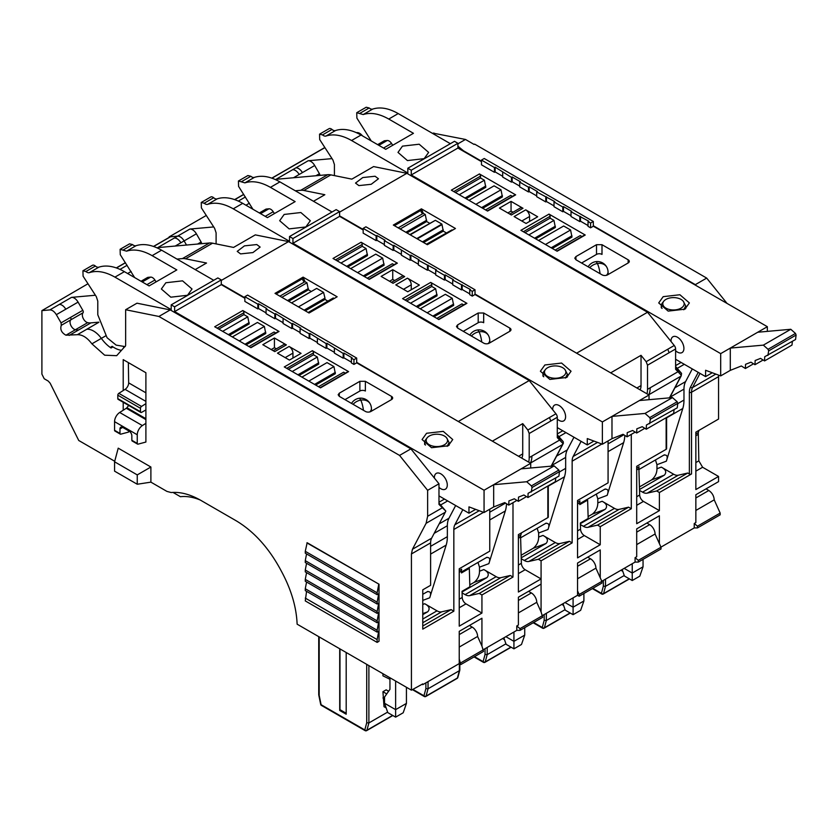 <?xml version="1.0" encoding="UTF-8"?>
<svg xmlns="http://www.w3.org/2000/svg" width="838" height="838" viewBox="0 0 838 838"><rect width="100%" height="100%" fill="white"/><g stroke="black" fill="none" stroke-linecap="round" stroke-linejoin="round"><path stroke-width="1.26" d="M114.712 461.256L78.741 440.484L50.165 383.228L48.269 381.101L44.215 378.755L41.9 374.115L41.9 310.626L49.819 309.913C52.176 309.913 54.355 311.506 56.335 314.669L61.069 322.871L61.279 325.343C59.969 329.47 61.53 332.749 65.951 335.2L77.368 334.697C82.334 334.561 87.173 337.609 91.897 343.831L104.666 355.197L116.671 355.679L124.59 346.848A3.823 2.21 60 0 0 124.852 346.733A3.823 2.21 60 0 0 125.637 344.984L125.637 309.735L136.982 303.188L170.24 309.913L410.913 448.854L438.976 483.777L438.976 504.392L445.816 511.086L438.976 503.083M462.817 509.661L454.845 524.787A15.283 8.82 -120 0 0 453.84 529.48L453.84 611.195L422.771 629.129L422.771 589.826L430.606 585.312L430.606 542.888A15.283 8.82 60 0 1 431.622 538.195L445.292 512.228A22.919 13.23 60 0 0 445.816 511.086M195.181 269.585L206.536 263.027L185.544 258.785A22.919 13.23 -120 0 0 182.454 258.586L209.458 242.989A22.919 13.23 60 0 1 212.559 243.188L233.551 247.43L255.297 234.881L288.555 241.595L221.284 280.437M125.637 309.735L158.895 316.46L170.24 309.913M158.895 316.46L399.558 455.411L410.913 448.854M399.558 455.411L427.631 490.335L438.976 483.777M427.631 490.335L427.631 516.271L426.113 523.3L412.443 549.278L411.427 553.96L411.427 690.166L422.771 683.892L422.771 684.656L459.234 663.602L459.234 631.349L481.934 618.245L481.934 646.088L483.547 651.43L460.858 664.534L459.234 663.602M518.397 612.913L536.76 602.312L541.076 611.918L541.076 584.096L518.397 597.19L518.397 625.033L516.774 625.965L516.774 630.375L483.505 649.586M541.086 584.086L541.086 578.911L525.154 569.714A5.353 3.09 -120 0 1 521.372 563.314L518.397 565.032M547.843 486.03L547.843 517.622L518.397 534.623L518.397 592.016L541.086 578.911L541.076 560.821L572.145 542.888L569.442 541.327L559.962 543.527A11.46 6.62 -120 0 1 555.311 542.532L524.253 560.465A11.46 6.62 -120 0 0 528.904 561.46L559.962 543.527M512.992 502.674L512.992 577.047L510.29 575.486L500.81 577.675L469.751 595.609L479.231 593.419L510.29 575.486M489.759 509.232L489.759 551.153L459.234 568.782L459.234 626.164L481.934 613.07L481.934 594.98L512.992 577.047M453.84 611.195L451.137 609.635L441.657 611.834A11.46 6.62 -120 0 1 437.007 610.839L422.771 619.052M422.771 626.017L451.137 609.635M422.771 614.631L427.778 611.75C430.25 608.797 429.224 606.125 424.688 603.727L437.007 610.839M422.771 594.299L427.862 591.429M427.16 591.764C430.575 591.157 431.423 593.168 429.705 597.798L422.771 600.396M430.606 554.096L446.172 545.109L429.705 597.798M446.172 545.109A38.202 22.06 -120 0 0 447.356 536.666L447.356 525.73A24.449 14.12 -120 0 1 448.969 518.23L439.143 523.907M455.663 505.534L448.969 518.23M150.892 467.017L118.221 448.162L114.565 461.79L137.254 474.895L150.892 467.017L150.892 482.143L137.254 484.249L114.565 471.155L114.565 461.79M411.427 690.166L297.123 624.174C296.443 607.372 291.394 590.088 281.966 572.312L280.028 568.698C268.139 547.12 253.485 531.124 236.065 520.712L200.952 500.433C190.31 494.357 180.38 491.717 171.162 492.535L166.951 491.414L150.892 482.143M145.896 409.95L145.896 403.654L141.517 406.44A1.529 0.88 -60 0 0 140.491 408.284L140.491 411.73A1.529 0.88 -60 0 0 140.815 412.432A1.529 0.88 -60 0 0 141.559 412.369L145.896 409.95L145.896 442.045L138.05 444.15A1.529 0.88 -60 0 1 137.568 444.098A1.529 0.88 -60 0 1 137.254 443.407L131.849 440.285L131.849 435.802A3.823 2.21 -120 0 0 129.146 431.13L122.662 427.38A3.823 2.21 -120 0 0 120.756 427.191A3.823 2.21 -120 0 0 119.97 428.941L119.97 433.424A1.529 0.88 -60 0 0 120.284 434.126A1.529 0.88 -60 0 0 120.766 434.168L128.612 432.062L128.612 430.816M123.207 402.271L123.207 410.232L126.287 408.263A1.906 1.1 -60 0 0 126.884 407.718L128.727 405.456M140.491 408.284L117.802 395.18A1.529 0.88 -60 0 1 118.828 393.347L123.207 390.55L123.207 359.628L145.896 372.732L145.896 403.654M306.561 591.356L305.273 600.909L377.121 642.39L379.017 641.3L379.017 584.212L307.158 542.731L305.273 551.31L305.273 553.185L377.121 594.666L377.121 592.791L305.273 551.31M459.444 422.153L356.695 362.351M244.864 297.783L221.284 284.176M256.784 244.549L260.136 247.074L252.898 252.584L240.579 253.904L237.217 251.379L244.455 245.869L256.784 244.549M176.986 259.078L182.454 258.586M481.934 646.088L477.608 636.461A7.636 4.41 -120 0 0 472.203 627.107L469.395 625.483M422.08 684.248L422.771 684.656M541.076 611.918L542.71 617.281L520.021 630.375L516.774 630.375M516.774 625.965L520.021 628.636L520.021 630.375M542.71 615.542L520.021 628.636M547.843 517.622A1.529 0.88 0 0 0 548.282 517.004L548.282 485.778M528.663 462.115A22.993 13.282 -120 0 0 529.197 457.632L529.197 433.497L527.846 430.009L522.723 423.63L522.723 453.892L518.565 456.291M521.76 458.135L521.791 458.145A13.754 7.94 -120 0 0 522.723 453.892M461.455 571.966L486.323 557.616C489.727 557.008 490.576 559.019 488.858 563.649L505.335 510.95A38.202 22.06 -120 0 0 506.445 504.675M469.804 584.882L474.099 582.4C477.681 579.404 479.483 575.664 479.504 571.202L479.504 567.158L477.985 562.424M462.052 591.963L486.93 577.591C489.402 574.638 488.376 571.966 483.84 569.568L496.169 576.68A11.46 6.62 -120 0 0 500.81 577.675M481.934 594.98L479.231 593.419M459.234 570.615L461.665 569.212A7.636 4.41 -120 0 0 461.434 571.118L461.487 572.93L469.322 568.405L469.867 586.789L462.031 591.314L462.073 592.875L465.1 594.624A11.46 6.62 -120 0 0 469.751 595.609M462.073 592.875L462.209 597.473A5.353 3.09 -120 0 0 465.991 603.863L459.234 607.77M481.934 613.07L465.991 603.863M459.234 659.181L460.858 664.534M340.521 709.995L339.715 710.467L346.188 714.206L346.188 652.498M339.715 710.467L339.715 648.759M346.188 713.274L339.977 709.681L339.977 648.916M112.135 347.361L112.135 346.335A27.319 15.765 -120 0 0 112.941 346.89L111.056 347.99A27.308 15.765 60 0 1 110.239 347.435A27.308 15.765 60 0 1 101.346 338.374L91.897 343.831M427.108 437.876A10.695 6.18 180 0 1 444.433 436.032A10.695 6.18 180 0 1 446.633 437.876A10.695 6.18 180 0 1 442.935 445.481A10.695 6.18 180 0 1 429.307 444.758A10.695 6.18 180 0 1 426.312 441.364A10.695 6.18 180 0 1 427.108 437.876L425.714 439.678A12.224 7.06 0 0 0 424.646 442.558A12.224 7.06 0 0 0 424.803 443.658L425.463 445.083M447.167 446.361L449.095 442.558L446.633 437.876M41.9 310.626L87.98 283.757M95.406 295.238L71.555 297.364L59.268 304.456A7.647 4.41 60 0 1 65.793 309.212L56.335 314.669M153.658 246.498L170.481 236.787L177.572 236.148L157.733 247.608L209.458 242.989M71.555 297.364A7.636 4.41 -120 0 1 78.081 302.12L82.815 310.322L70.528 317.413A2.294 1.32 60 0 1 70.727 319.886L61.279 325.343M82.815 310.322A2.294 1.32 -120 0 1 83.025 312.794A5.824 3.362 -120 0 0 83.161 318.356A5.824 3.362 -120 0 0 87.686 322.651A22.919 13.23 -120 0 0 90.923 322.871L98.832 322.169M137.254 484.249L137.254 474.895M131.849 440.285A1.529 0.88 120 0 0 132.163 440.987L137.568 444.098M145.896 423.326L142.376 425.578L119.687 412.474L123.207 410.232M137.254 443.407L137.254 434.765A7.636 4.41 -60 0 1 142.376 425.578M123.207 390.55L125.072 389.366L145.896 401.381M128.35 362.592L128.654 382.861A5.353 3.09 -60 0 1 125.072 389.366M140.815 412.432L118.116 399.338A1.529 0.88 -60 0 1 117.802 398.637L117.802 395.18M120.284 434.126L114.879 431.004A1.529 0.88 -60 0 1 114.565 430.303L114.565 421.661A7.636 4.41 -60 0 1 119.687 412.474M379.017 584.212L306.886 542.888M305.273 588.737L305.273 590.612L377.121 632.093L377.121 630.228L305.273 588.737L306.561 582.001M305.273 579.383L305.273 581.258L377.121 622.739L377.121 620.864L305.273 579.383L306.561 572.647M305.273 570.029L305.273 571.893L377.121 613.385L377.121 611.51L305.273 570.029L306.561 563.283M305.273 560.664L305.273 562.539L377.121 604.02L377.121 602.155L305.273 560.664L306.561 553.928M377.121 604.02L378.745 603.088L377.121 611.51M377.121 613.385L378.745 612.442L377.121 620.864M377.121 622.739L378.745 621.806L377.121 630.228M377.121 632.093L378.745 631.161L377.121 639.583L305.273 598.102M377.121 642.39L377.121 639.583M378.745 584.369L377.121 592.791M377.121 594.666L378.745 593.733L377.121 602.155M288.555 241.595L529.218 380.546L458.721 421.252M303.105 277.137L337.148 296.788L309.054 313.014L275.011 293.363L303.105 277.137L305.001 281.662L306.97 282.804L308.374 289.718L288.544 301.167M492.356 441.155L522.723 423.63M529.218 380.546L555.94 413.794A3.823 2.21 60 0 1 557.291 417.272L529.197 433.497M563.45 442.967L562.968 443.595L557.291 437.614L557.291 417.272M524.253 560.465L521.236 558.726L520.587 536.969A7.636 4.41 60 0 1 520.817 535.063L518.397 536.456M156.088 281.882A60.158 34.735 -120 0 0 154.915 280.028L146.912 284.658M141.025 281.254L147.404 277.577A5.353 3.09 60 0 1 148.19 277.336L150.61 277.116A5.353 3.09 60 0 1 154.915 280.028M483.547 649.691L460.858 662.795M477.608 636.461L459.234 647.072M319.184 636.901L319.184 695.331L321.101 704.706L364.802 729.94L366.719 722.775L368.888 722.943L368.888 665.602M387.617 712.122L368.888 722.943L366.929 730.244L392.624 715.411M382.935 673.71L382.935 675.837L389.953 679.272M388.602 691.256L386.171 689.842L382.935 691.717L384.014 706.685L386.171 707.932M319.184 695.331L319.184 694.241L319.184 695.331M200.114 499.961A74.875 43.23 -120 0 0 180.432 496.704L172.995 492.409M577.55 578.765L595.912 568.154L601.862 581.383L601.862 583.122L579.163 596.227L577.55 595.294L542.657 615.438M412.82 689.36L423.955 695.791A1.529 1.079 15 0 0 426.081 696.085L457.422 677.994L459.371 670.693L459.371 669.279L459.371 670.693L428.04 688.784L428.04 681.608M412.38 689.611L424.279 696.483A1.529 0.88 120 0 1 423.955 695.791L425.882 688.627L428.04 688.784L426.081 696.085A1.529 0.88 60 0 1 425.809 696.483L457.139 678.392A1.529 1.529 0 0 0 457.852 677.471L459.8 670.191M536.76 602.312A7.636 4.41 -120 0 0 531.365 592.948L528.548 591.324M577.55 595.294L577.55 563.042L600.238 549.938L600.238 577.78M608.074 440.924L608.074 482.845L577.55 500.475L577.55 557.867L600.238 544.763L600.238 526.673L631.297 508.739L628.605 507.179L619.114 509.368A11.46 6.62 -120 0 1 614.474 508.383L583.405 526.316A11.46 6.62 -120 0 0 588.056 527.312L619.114 509.368M581.122 441.354L573.161 456.48A15.283 8.82 -120 0 0 572.145 461.172L572.145 542.888M541.076 560.821L538.384 559.26L528.904 561.46M521.236 558.726L521.372 563.314M551.142 466.169L562.528 444.549A22.919 13.23 60 0 0 562.968 443.595L563.272 441.71L557.291 434.775M486.323 557.616L487.014 557.28M112.135 346.335L110.239 347.435M206.295 215.45L169.119 236.903L170.439 236.787A3.823 2.21 -120 0 0 169.915 236.955L153.49 246.445M213.711 226.93L189.87 229.057A7.636 4.41 -120 0 1 196.385 233.812L201.12 242.014A2.294 1.32 -120 0 1 201.591 243.69M177.583 236.148A7.647 4.41 60 0 1 184.109 240.904L186.497 245.042M304.131 310.175L324.976 298.139L323.583 292.389L316.67 288.398L291.551 302.906M324.976 298.139L324.987 299.438L327.878 301.114M308.164 312.501L333.283 297.993L334.173 298.506M311.265 291.519L308.374 289.718M563.45 442.956L562.906 444.161A1.529 1.173 27.8 0 1 562.528 444.549L530.381 463.1A22.993 13.282 -120 0 0 531.9 456.071L559.69 440.034A1.529 1.236 -44.7 0 0 559.784 438.431L557.291 435.917M520.608 537.807L546.167 523.121M545.475 523.457C548.88 522.849 549.728 524.86 548.01 529.49L538.645 532.999L538.645 537.043L542.993 535.419L555.311 542.532M548.282 486.145L564.477 476.801L548.01 529.49M564.477 476.801A38.202 22.06 -120 0 0 565.66 468.358L565.66 457.422A24.449 14.12 -120 0 1 567.284 449.922L556.631 456.071M573.967 437.227L567.284 449.922M538.645 537.043C538.625 541.516 536.833 545.245 533.251 548.251L521.131 555.248M537.137 528.265L538.645 532.999M521.205 557.804L546.083 543.443C548.565 540.489 547.528 537.818 542.993 535.419M395.63 717.139L403.193 712.771L406.43 703.417L395.63 709.65L384.548 703.26L387.795 712.614L395.63 717.139L395.63 681.043M384.548 698.892L382.935 697.96M382.935 691.717L386.737 693.916M636.702 544.606L655.075 534.005L661.014 547.235L661.014 548.974L638.326 562.078L635.078 562.078L601.81 581.289M601.862 581.383L579.163 594.488L579.163 596.227M577.55 590.874L579.163 594.488M474.497 656.657L483.107 661.632L485.034 654.468L487.192 654.635L487.192 647.46M505.932 643.814L487.192 654.635L485.233 661.936L510.929 647.104M457.139 678.392A1.529 0.88 60 0 0 457.422 677.994A1.529 1.079 15 0 0 457.852 677.471M659.391 543.621L659.391 515.789L636.702 528.883L636.702 556.725L635.078 557.668L635.078 562.078M666.147 417.733L666.147 449.325L636.702 466.316L636.702 523.708L659.391 510.614L659.391 492.524L691.539 473.962L691.539 392.236L718.554 376.65L718.554 419.063L695.854 432.167L695.854 489.56L718.554 476.455L702.611 467.258L695.854 471.155M631.297 434.377L631.297 508.739M600.238 544.763L584.296 535.555L577.55 539.463M538.384 559.26L569.442 541.327M461.455 572.092L469.322 568.405M295.301 190.771L300.758 190.289A22.919 13.23 -120 0 1 303.848 190.477L324.851 194.72L313.496 201.277M319.906 175.393A2.294 1.32 -120 0 0 319.435 173.707L314.7 165.505A7.636 4.41 -120 0 0 311.526 161.891A7.636 4.41 -120 0 0 308.175 160.749L276.037 179.311L327.773 174.692A22.919 13.23 60 0 1 330.863 174.88L303.848 190.477M259.34 212.946L265.709 209.27A5.353 3.09 60 0 1 266.494 209.029L268.914 208.809A5.353 3.09 60 0 1 273.219 211.721L265.217 216.351M274.403 213.585L273.219 211.721M287.518 300.58L306.907 289.393L287.623 300.633M306.97 282.804L281.851 297.301M305.273 310.825L324.987 299.438M323.52 298.977L304.236 310.228M323.583 292.389L298.464 306.897M308.374 289.854L288.66 301.24M577.749 353.846L475.01 294.044M363.168 229.476L339.6 215.869M545.412 369.568A10.695 6.18 180 0 1 562.748 367.725A10.695 6.18 180 0 1 564.948 369.568A10.695 6.18 180 0 1 561.25 377.173A10.695 6.18 180 0 1 547.623 376.451A10.695 6.18 180 0 1 544.616 373.057A10.695 6.18 180 0 1 545.412 369.568L544.019 371.37A12.224 7.06 -0 0 0 542.961 374.251A12.224 7.06 -0 0 0 543.108 375.351A12.224 7.06 -0 0 0 543.768 376.775M565.451 378.074L567.399 374.251L564.948 369.568M389.953 677.764L389.953 689.339L384.548 697.017L384.548 703.26M695.854 497.982L708.822 490.492C712.101 492.754 713.903 495.876 714.227 499.846L720.167 513.076L720.167 514.825L697.478 527.919L694.241 527.919L660.962 547.13M661.014 547.235L638.326 560.339L638.326 562.078M635.078 557.668L638.326 560.339M565.084 609.666L546.345 620.487L546.345 613.301M533.649 622.508L542.27 627.484L544.187 620.319L546.345 620.487L544.386 627.788L570.091 612.945M513.935 632.02L513.935 648.832L521.498 644.464L524.735 635.11L513.935 641.342L505.859 636.681M513.935 648.832L506.1 644.307L503.858 637.833M504.476 639.635L502.611 638.556M406.43 687.275L406.43 703.417M595.912 568.154A7.636 4.41 -120 0 0 590.518 558.799L587.7 557.176M600.238 526.673L597.536 525.112L628.605 507.179M597.536 525.112L588.056 527.312M577.55 502.308L579.969 500.904A7.636 4.41 -120 0 0 579.948 500.967A7.636 4.41 -120 0 0 579.739 502.81L579.791 504.623L587.627 500.097L588.171 518.492L580.336 523.006L580.388 524.567L583.405 526.316M580.388 524.567L580.525 529.166A5.353 3.09 -120 0 0 584.296 535.555M718.554 476.455L718.554 481.63L695.854 494.734L695.854 522.577L694.241 523.509L694.241 527.919M659.391 510.614L643.458 501.407A5.353 3.09 -120 0 1 639.677 495.017L636.702 496.735M666.147 449.325A1.529 0.88 -0 0 0 666.598 448.697L666.598 417.481M646.967 393.808A22.993 13.282 -120 0 0 647.512 389.324L647.512 365.19L646.161 361.712L641.028 355.322L641.028 385.585L636.87 387.984M640.117 389.806L640.117 389.806A13.754 7.94 -120 0 0 641.028 385.585M579.76 503.659L604.627 489.308C608.042 488.701 608.88 490.712 607.162 495.342L623.64 442.653A38.202 22.06 -120 0 0 624.75 436.368M588.119 516.575L592.403 514.092C595.986 511.096 597.787 507.367 597.808 502.894L597.808 498.851L596.3 494.116M580.357 523.656L605.245 509.295C607.718 506.341 606.691 503.669 602.145 501.271L614.474 508.383M577.026 352.945L647.533 312.249L406.859 173.298L373.601 166.573L351.855 179.133L330.863 174.88M356.349 132.655L356.936 132.603A7.647 4.41 60 0 1 362.456 135.871M308.175 160.749L332.026 158.623M406.859 173.298L339.6 212.129M696.053 285.528L695.341 284.648L706.685 278.09L474.633 144.115L474.088 144.429L465.478 139.454L433.246 133.179M706.685 278.09L727.049 303.429M718.637 375.141L718.554 376.65M695.854 434L698.284 432.597L698.976 430.365M698.284 432.597L698.829 460.858L702.611 467.258M708.822 490.492L706.015 488.868M720.167 513.076L697.478 526.18L697.478 527.919M694.241 523.509L697.478 526.18M624.237 575.507L605.497 586.328L605.497 579.152M592.801 588.349L601.422 593.325L603.339 586.16L605.497 586.328L603.549 593.629L629.244 578.796M573.087 597.861L573.087 614.683L580.65 610.315L583.897 600.961L573.087 607.194L565.011 602.532M573.087 614.683L565.252 610.158L563.01 603.685M563.639 605.476L561.764 604.397M524.735 627.652L524.735 635.11M655.075 534.005A7.636 4.41 -120 0 0 649.67 524.651L646.863 523.027M659.391 492.524L656.688 490.963L687.757 473.03L689.37 473.962A1.529 0.88 0 0 0 691.539 473.962M656.688 490.963L647.208 493.153L678.277 475.219A11.46 6.62 -120 0 1 673.626 474.224L642.557 492.157A11.46 6.62 -120 0 0 647.208 493.153M636.702 468.159L639.122 466.756A7.636 4.41 -120 0 0 638.891 468.662L639.541 490.419L642.557 492.157M639.541 490.419L639.677 495.017M714.227 499.846L695.854 510.457M669.447 397.861L680.833 376.241L648.696 394.803A22.993 13.282 -120 0 0 650.215 387.764L677.994 371.726L681.273 375.298A22.919 13.23 60 0 1 680.833 376.241A1.529 1.173 27.8 0 0 681.21 375.864L681.577 373.402L675.606 366.468M647.533 312.249L674.255 345.486A3.823 2.21 60 0 1 675.606 348.975L647.512 365.19M681.577 373.402L678.089 370.134A1.529 1.236 -44.7 0 1 677.994 371.726L675.606 369.307L675.606 348.975M610.672 372.847L641.028 355.322M604.627 489.308L605.329 488.973M579.77 503.785L587.627 500.097M358.884 185.607L355.522 183.072L362.76 177.562L375.089 176.242L378.451 178.777L371.213 184.287L358.884 185.607M377.655 144.639L384.024 140.962A5.353 3.09 60 0 1 384.81 140.721L387.219 140.512A5.353 3.09 60 0 1 391.535 143.424A60.158 34.735 60 0 1 392.708 145.278M427.359 244.706L455.453 228.491L421.42 208.84L393.326 225.055L427.359 244.706M457.915 143.822L465.478 139.454M481.483 161.179L463.414 150.735L457.915 146.189M695.341 284.648L593.325 225.747M632.24 563.712L632.24 580.525L639.803 576.156L643.05 566.802L632.24 573.045L624.163 568.374M632.24 580.525L624.415 575.999L622.173 569.536M622.791 571.327L620.927 570.249M583.897 593.503L583.897 600.961M692.282 368.919L685.589 381.615A24.449 14.12 -120 0 0 683.976 389.125L683.976 400.051L677.869 403.581M638.923 469.51L663.78 455.149C667.195 454.542 668.043 456.563 666.325 461.193L682.792 408.494A38.202 22.06 -120 0 0 683.976 400.051M639.436 486.941L651.555 479.944C655.138 476.948 656.94 473.208 656.961 468.735L656.961 464.692L655.452 459.968M639.509 489.497L664.398 475.136C666.87 472.192 665.843 469.51 661.308 467.112L673.626 474.224M687.757 473.03L678.277 475.219M663.78 455.149L664.482 454.814M421.42 208.84L423.305 213.365L425.275 214.497L426.657 221.536L429.58 223.222M410.243 234.829L435.372 220.321L409.855 234.609M435.372 220.321L441.888 224.092L443.292 231.141L446.193 232.817M451.965 229.905L426.479 244.204M462.136 150.484L463.414 150.735M643.05 559.344L643.05 566.802M663.727 301.261A10.695 6.18 180 0 1 681.053 299.417A10.695 6.18 180 0 1 683.253 301.261A10.695 6.18 180 0 1 679.555 308.866A10.695 6.18 180 0 1 665.927 308.154A10.695 6.18 180 0 1 662.931 304.749A10.695 6.18 180 0 1 663.727 301.261L662.334 303.063A12.224 7.06 0 0 0 661.266 305.943A12.224 7.06 0 0 0 661.423 307.043A12.224 7.06 0 0 0 662.072 308.457M683.766 309.767L685.714 305.943L683.253 301.261M406.943 232.922L426.657 221.536M423.578 242.528L443.292 231.141M406.849 232.87L424.908 222.552M417.24 238.872L442.003 224.574L417.261 238.882M441.888 224.092L416.769 238.589M410.232 234.818L434.828 220.635M435.351 220.31L434.807 220.624M426.668 220.247L405.927 232.336M422.446 241.868L441.825 230.68L422.541 241.92M425.275 214.497L400.155 229.004M213.732 280.29L161.587 250.185L152.128 255.653L176.828 269.92L149.101 285.915L124.401 271.659L114.932 277.127L171.193 309.61L171.193 304.854L174.629 306.834L174.629 311.589L484.06 490.24L493.666 484.699L526.714 481.745L554.159 465.897L521.11 468.851L493.666 484.699L493.666 506.969L484.06 512.521L484.06 490.24M114.932 277.127C105.42 271.732 96.904 270.234 89.394 272.633A5.824 3.362 60 0 1 85.885 271.512L82.931 270.779L83.077 276.163L96.318 296.642L97.784 301.125L97.784 314.753L107.065 337.724L116.147 345.12L124.872 346.544M438.976 495.897L468.966 513.212L468.966 506.875L484.06 512.521M434.409 478.089A9.124 5.269 60 0 1 434.388 477.566A9.124 5.269 60 0 1 436.273 473.386A9.124 5.269 60 0 1 443.302 475.837A9.124 5.269 60 0 1 447.293 485.013A9.124 5.269 60 0 1 445.397 489.183A9.124 5.269 60 0 1 438.976 487.349M468.966 513.212L475.638 509.368M339.296 396.364L338.154 394.771L339.296 393.19L339.296 396.364L365.452 411.458A3.886 2.242 0 0 0 370.941 411.458L391.524 399.579A3.886 2.242 0 0 0 392.666 397.998A3.886 2.242 0 0 0 391.524 396.405L365.368 381.311L365.368 391.021A3.886 2.242 180 0 0 359.879 391.021L344.963 399.632M345.329 373.172L343.643 372.198L318.524 386.695M348.566 371.643A1.906 1.1 -120 0 0 347.906 371.684L320.21 387.669M284.281 366.929L320.504 387.847L348.598 371.622L312.375 350.713L284.302 366.939L312.375 350.713M299.061 375.455L318.733 364.101L317.33 357.009L313.475 354.778L313.475 352.903A1.906 1.1 -120 0 0 312.375 350.734M275.754 333L274.068 332.026L248.949 346.534M279.002 331.481A1.906 1.1 -120 0 0 278.331 331.513L250.635 347.508M214.758 326.789L250.939 347.676L279.033 331.46L242.8 310.542L214.706 326.768L242.8 310.542M229.486 335.294L249.169 323.929L247.765 316.837L243.9 314.606L243.9 312.742A1.906 1.1 -120 0 0 242.8 310.573M315.664 385.051L335.347 373.685L333.943 366.594L327.03 362.603L301.91 377.11M246.1 344.879L265.772 333.524L264.368 326.432L257.455 322.441L232.336 336.939M174.629 311.589L221.284 284.648L221.284 279.902L174.629 306.834M221.284 279.902L217.849 277.923L171.193 304.854M187.523 295.269L170.816 297.186L161.357 289.005L165.851 282.752L182.548 280.835L192.017 289.005L187.523 295.269M124.401 271.659A58.22 33.614 -120 0 0 98.853 267.175A5.824 3.362 60 0 1 95.354 266.044A4.462 2.577 -120 0 0 92.4 265.311L82.931 270.779M521.11 468.851L530.716 463.299L356.695 362.833L356.695 358.077L247.608 295.091L244.864 296.683L257.832 304.163L258.513 303.765L266.746 308.52L266.065 308.918L274.843 313.988L275.524 313.59L291.854 323.814L292.546 323.416L300.779 328.171L300.088 328.569L309.149 333.796L309.83 333.398L326.16 343.622L326.851 343.224L343.182 353.447L343.863 353.049L352.096 357.805L351.415 358.193L353.95 359.659L356.695 358.077M351.415 358.193L351.415 362.948L353.95 364.415L356.695 362.833M351.415 362.163L343.863 357.805L343.182 358.193L343.182 353.447M334.393 348.378L334.393 353.123L343.182 358.193M334.393 352.337L326.851 347.98L326.16 348.378L326.16 343.622M317.382 338.552L317.382 343.308L326.16 348.378M317.382 342.512L309.83 338.154L309.149 338.552L309.149 333.796M300.088 328.569L300.088 333.325L309.149 338.552M300.088 332.529L292.546 328.171L291.854 328.569L291.854 323.814M283.076 318.744L283.076 323.499L291.854 328.569M283.076 322.703L275.524 318.346L274.843 318.744L274.843 313.988M266.065 308.918L266.065 313.674L274.843 318.744M266.065 312.878L258.513 308.52L257.832 308.918L257.832 304.163M244.864 296.683L244.864 301.429L257.832 308.918M244.864 298.265L221.284 284.648M448.246 445.795L431.539 447.712L422.08 439.541L426.563 433.277L443.271 431.361L452.74 439.541L448.246 445.795M339.296 393.19L359.879 381.311L365.368 381.311M271.219 349.561L274.424 347.707L274.424 337.997L262.807 344.701L274.759 351.604L286.376 344.889A5.437 3.132 -120 0 0 283.653 344.628L273.167 350.682M274.424 337.997L286.376 344.889M301.051 353.364L289.435 360.078L277.493 353.175L289.1 346.471L301.051 353.364M134.625 277.556L120.263 254.7L120.117 249.305L126.58 251.17C134.09 248.771 142.607 250.269 152.128 255.653M530.716 463.299L530.716 467.992M161.587 250.185C152.076 244.801 143.56 243.303 136.049 245.702A5.824 3.362 60 0 1 132.54 244.581L129.586 243.837L120.19 249.263M274.424 347.707L276.372 348.828M313.475 354.778L288.356 369.286M317.33 357.009L292.211 371.506M318.733 362.812L297.94 374.816M243.9 314.606L218.781 329.114M247.765 316.837L222.636 331.345M249.169 322.64L228.365 334.645M333.943 366.594L308.824 381.101M335.347 372.397L314.554 384.412M264.368 326.432L239.249 340.93M265.772 332.236L244.979 344.24M516.072 500.904L508.76 505.125L504.727 502.591L493.666 506.969M508.75 505.125L508.917 500.925L514.312 498.788L518.345 501.323L518.513 497.133L523.907 494.986L527.94 497.521L528.097 493.331L558.925 476.12L559.47 471.658L558.852 470.055L554.159 465.897M531.271 492.074L532.025 487.507L559.47 471.658M526.714 481.745L531.407 485.893L532.025 487.507M353.95 364.415L353.95 359.659M343.863 357.805L343.863 353.049M326.851 347.98L326.851 343.224M309.83 338.154L309.83 333.398M292.546 328.171L292.546 323.416M275.524 318.346L275.524 313.59M258.513 308.52L258.513 303.765M292.944 358.046L292.944 353.123A5.437 3.132 -120 0 0 289.1 346.471M555.762 477.953L555.353 481.693M332.047 211.993L279.902 181.888L270.433 187.356L295.133 201.612L267.416 217.618L242.716 203.351L233.247 208.819L289.508 241.302L289.508 236.546L292.944 238.526L292.944 243.282L602.375 421.933L611.981 416.392L645.03 413.438L672.474 397.589L639.425 400.543L611.981 416.392L611.981 438.672L602.375 444.213L602.375 421.933M233.247 208.819C223.736 203.435 215.219 201.937 207.698 204.336A5.824 3.362 60 0 1 204.2 203.215L201.246 202.471L201.382 207.866L214.622 228.334L216.099 232.828L216.099 243.9M557.291 427.6L587.281 444.915L587.281 438.578L602.375 444.213M552.713 409.782A9.124 5.269 60 0 1 552.703 409.258A9.124 5.269 60 0 1 554.588 405.089A9.124 5.269 60 0 1 561.617 407.53A9.124 5.269 60 0 1 565.598 416.706A9.124 5.269 60 0 1 563.712 420.886A9.124 5.269 60 0 1 557.291 419.042M587.281 444.915L593.943 441.06M457.611 328.056L456.469 326.474L457.611 324.882L457.611 328.056L483.767 343.161A3.886 2.242 0 0 0 489.256 343.161L509.839 331.272A3.886 2.242 0 0 0 510.981 329.69A3.886 2.242 0 0 0 509.839 328.108L483.683 313.003L483.683 322.714A3.886 2.242 180 0 0 478.194 322.714L463.278 331.324M463.644 304.864L461.958 303.89L436.839 318.398M466.881 303.346A1.906 1.1 -120 0 0 466.221 303.377L438.525 319.372M402.596 298.621L438.819 319.54L466.913 303.325L430.69 282.406L402.617 298.642L430.69 282.406M417.366 307.158L437.048 295.793L435.645 288.701L431.79 286.47L431.79 284.606A1.906 1.1 -120 0 0 430.69 282.437M394.07 264.693L392.383 263.729L367.264 278.226M397.317 263.174A1.906 1.1 -120 0 0 396.646 263.216L368.95 279.201M333.074 258.492L369.254 279.379L397.348 263.163L361.115 242.245L333.021 258.46L361.115 242.245M347.801 266.987L367.473 255.632L366.07 248.54L362.215 246.309L362.215 244.434A1.906 1.1 -120 0 0 361.115 242.266M433.979 316.754L453.662 305.388L452.258 298.297L445.345 294.306L420.226 308.803M364.415 276.582L384.087 265.217L382.683 258.125L375.77 254.134L350.651 268.642M292.944 243.282L339.6 216.351L339.6 211.595L292.944 238.526M339.6 211.595L336.164 209.615L289.508 236.546M305.839 226.962L289.131 228.879L279.672 220.708L284.155 214.444L300.863 212.527L310.332 220.708L305.839 226.962M242.716 203.351A58.22 33.614 -120 0 0 217.168 198.868A5.824 3.362 60 0 1 213.669 197.747A4.462 2.577 -120 0 0 210.715 197.003L201.246 202.471M639.425 400.543L649.031 395.002L475.01 294.526L475.01 289.77L365.913 226.794L363.168 228.376L376.136 235.866L376.828 235.468L385.061 240.223L384.37 240.621L393.158 245.691L393.839 245.293L410.17 255.506L410.861 255.119L419.094 259.864L418.403 260.262L436.378 269.846L435.697 270.245L444.475 275.314L445.167 274.916L453.4 279.672L452.709 280.07L470.411 289.498L469.73 289.896L472.265 291.362L475.01 289.77M469.73 289.896L469.73 294.651L472.265 296.118L475.01 294.526M469.73 293.855L462.178 289.498L461.497 289.896L461.497 285.14M452.709 280.07L452.709 284.826L461.497 289.896M452.709 284.03L445.167 279.672L444.475 280.07L444.475 275.314M435.697 270.245L435.697 275L444.475 280.07M435.697 274.204L428.145 269.846L427.464 270.245L427.464 265.489M418.403 260.262L418.403 265.018L427.464 270.245M418.403 264.221L410.861 259.864L410.17 260.262L410.17 255.506M401.392 250.436L401.392 255.192L410.17 260.262M401.392 254.406L393.839 250.049L393.158 250.436L393.158 245.691M384.37 240.621L384.37 245.366L393.158 250.436M384.37 244.581L376.828 240.223L376.136 240.621L376.136 235.866M363.168 228.376L363.168 233.132L376.136 240.621M363.168 229.958L339.6 216.351M566.561 377.488L549.854 379.415L540.395 371.234L544.878 364.97L561.586 363.053L571.055 371.234L566.561 377.488M457.611 324.882L478.194 313.003L483.683 313.003M389.534 281.254L392.739 279.41L392.739 269.689L381.122 276.404L393.074 283.296L404.691 276.592A5.437 3.132 -120 0 0 401.968 276.32L391.482 282.375M392.739 269.689L404.691 276.592M419.367 285.067L407.75 291.771L395.798 284.878L407.415 278.164L419.367 285.067M252.94 209.259L238.579 186.392L238.432 180.998L244.885 182.862C252.406 180.463 260.922 181.961 270.433 187.356M649.031 395.002L649.031 399.684M279.902 181.888C270.391 176.493 261.875 174.995 254.354 177.394A5.824 3.362 60 0 1 250.855 176.273L247.901 175.54L238.505 180.966M392.739 279.41L394.688 280.531M431.79 286.47L406.671 300.978M435.645 288.701L410.526 303.209M437.048 294.505L416.256 306.509M362.215 246.309L337.096 260.807M366.07 248.54L340.951 263.038M367.473 254.333L346.681 266.348M452.258 298.297L427.139 312.794M453.662 304.1L432.869 316.104M382.683 258.125L357.564 272.633M384.087 263.928L363.294 275.932M634.387 432.597L627.075 436.818L623.032 434.294L611.981 438.672M627.065 436.818L627.233 432.628L632.627 430.491L636.66 433.026L636.828 428.826L642.222 426.689L646.255 429.224L646.412 425.023L677.24 407.823L677.785 403.35L677.167 401.748L672.474 397.589M649.586 423.766L650.34 419.199L677.785 403.35M645.03 413.438L649.722 417.596L650.34 419.199M472.265 296.118L472.265 291.362M462.178 289.498L462.178 284.742M445.167 279.672L445.167 274.916M428.145 269.846L428.145 265.101M410.861 259.864L410.861 255.119M393.839 250.049L393.839 245.293M376.828 240.223L376.828 235.468M411.259 289.739L411.259 284.826A5.437 3.132 -120 0 0 407.415 278.164M674.077 409.646L673.668 413.385M450.362 143.686L398.218 113.58L388.748 119.048L413.448 133.305L385.731 149.311L361.031 135.044L351.562 140.512L407.823 172.995L407.823 168.239L411.259 170.219L411.259 174.974L720.69 353.626L730.296 348.084L763.345 345.13L790.789 329.282L757.741 332.236L730.296 348.084L730.296 370.365L720.69 375.906L720.69 353.626M351.562 140.512C342.051 135.128 333.534 133.63 326.013 136.028A5.824 3.362 60 0 1 322.515 134.908L319.561 134.164L319.697 139.558L332.937 160.027L334.414 164.52L334.414 175.603M675.606 359.282L705.596 376.608L705.596 370.27L720.69 375.906M671.029 341.485A9.124 5.269 60 0 1 671.018 340.951A9.124 5.269 60 0 1 672.904 336.782A9.124 5.269 60 0 1 679.932 339.222A9.124 5.269 60 0 1 683.913 348.399A9.124 5.269 60 0 1 682.027 352.578A9.124 5.269 60 0 1 675.606 350.724M705.596 376.608L712.258 372.753M575.926 259.749L574.784 258.167L575.926 256.575L575.926 259.749L602.082 274.854A3.886 2.242 0 0 0 607.571 274.854L628.154 262.964A3.886 2.242 0 0 0 629.286 261.383A3.886 2.242 0 0 0 628.154 259.801L601.998 244.696L601.998 254.406A3.886 2.242 180 0 0 596.509 254.406L581.593 263.017M581.96 236.557L580.273 235.583L555.154 250.091M585.196 235.038A1.906 1.1 -120 0 0 584.526 235.069L556.83 251.065M585.228 235.017L549.005 214.099L520.911 230.314L557.134 251.232L585.228 235.017M535.681 238.851L555.364 227.486L553.96 220.394L550.095 218.163L550.095 216.298A1.906 1.1 -120 0 0 549.005 214.13L520.932 230.335M512.385 196.385L510.698 195.422L485.579 209.919M515.632 194.866A1.906 1.1 -120 0 0 514.961 194.898L487.266 210.893M515.663 194.856L479.43 173.937L451.336 190.153L487.569 211.071L515.663 194.845M466.106 198.679L485.789 187.314L484.385 180.222L480.53 178.002L480.53 176.127A1.906 1.1 -120 0 0 479.43 173.958L451.357 190.163M552.294 248.436L571.977 237.081L570.573 229.989L563.66 225.998L538.541 240.496M482.719 208.274L502.402 196.909L500.998 189.817L494.085 185.827L468.966 200.324M411.259 174.974L457.915 148.043L457.915 143.288L411.259 170.219M457.915 143.288L454.479 141.308L407.823 168.239M424.154 158.654L407.446 160.571L397.987 152.401L402.47 146.137L419.178 144.22L428.647 152.401L424.154 158.654M361.031 135.044A58.22 33.614 -120 0 0 335.483 130.56A5.824 3.362 60 0 1 331.984 129.44A4.462 2.577 -120 0 0 329.03 128.696L319.561 134.164M757.741 332.236L767.346 326.694L593.325 226.218L593.325 221.462L484.228 158.487L481.483 160.068L494.451 167.558L495.143 167.16L511.473 177.384L512.154 176.986L520.388 181.731L519.707 182.129L528.485 187.199L529.176 186.811L537.409 191.556L536.718 191.954L554.693 201.539L554.012 201.937L562.79 207.007L563.482 206.609L571.715 211.365L571.024 211.763L588.726 221.19L588.035 221.588L590.581 223.055L593.325 221.462M588.035 221.588L588.035 226.344L590.581 227.81L593.325 226.218M588.035 225.548L580.493 221.19L579.802 221.588L579.802 216.833M571.024 211.763L571.024 216.518L579.802 221.588M571.024 215.722L563.482 211.365L562.79 211.763L562.79 207.007M554.012 201.937L554.012 206.693L562.79 211.763M554.012 205.897L546.46 201.539L545.779 201.937L545.779 197.181M536.718 191.954L536.718 196.71L545.779 201.937M536.718 195.914L529.176 191.556L528.485 191.954L528.485 187.199M519.707 182.129L519.707 186.884L528.485 191.954M519.707 186.088L512.154 181.741L511.473 182.129L511.473 177.384M502.685 172.303L502.685 177.059L511.473 182.129M502.685 176.273L495.143 171.916L494.451 172.303L494.451 167.558M481.483 160.068L481.483 164.824L494.451 172.303M481.483 161.65L457.915 148.043M684.876 309.18L668.169 311.108L658.71 302.927L663.193 296.662L679.901 294.746L689.37 302.927L684.876 309.18M575.926 256.575L596.509 244.696L601.998 244.696M507.849 212.946L511.054 211.103L511.054 201.382L499.438 208.096L511.39 214.989L522.996 208.285A5.437 3.132 -120 0 0 520.283 208.013L509.797 214.067M511.054 201.382L522.996 208.285M537.682 216.759L526.065 223.463L514.113 216.571L525.73 209.856L537.682 216.759M371.255 140.952L356.883 118.085L356.747 112.69L363.2 114.555C370.721 112.156 379.237 113.654 388.748 119.048M767.346 326.694L767.346 331.377M398.218 113.58C388.706 108.186 380.19 106.688 372.669 109.087A5.824 3.362 60 0 1 369.17 107.966L366.216 107.233L356.82 112.659M511.054 211.103L512.992 212.224M550.095 218.163L524.976 232.671M553.96 220.394L528.841 234.902M555.364 226.197L534.571 238.202M480.53 178.002L455.411 192.499M484.385 180.222L459.266 194.73M485.789 186.026L464.996 198.04M570.573 229.989L545.454 244.487M571.977 235.792L551.184 247.797M500.998 189.817L475.879 204.325M502.402 195.621L481.609 207.625M752.692 364.289L745.391 368.511L741.347 365.986L730.296 370.365M745.38 368.511L745.548 364.321L750.942 362.184L754.975 364.708L755.143 360.518L760.537 358.381L764.56 360.916L764.727 356.716L795.555 339.516L796.1 335.043L795.482 333.44L790.789 329.282M767.891 355.459L768.656 350.892L796.1 335.043M763.345 345.13L768.037 349.289L768.656 350.892M590.581 227.81L590.581 223.055M580.493 221.19L580.493 216.434M563.482 211.365L563.482 206.609M546.46 201.539L546.46 196.794M529.176 191.556L529.176 186.811M512.154 181.741L512.154 176.986M495.143 171.916L495.143 167.16M529.574 221.431L529.574 216.518A5.437 3.132 -120 0 0 525.73 209.856M792.392 341.338L791.983 345.078M597.368 263.509A10.695 8.38 153.1 0 0 589.722 267.71A10.695 8.38 153.1 0 1 597.368 263.509A10.695 2.462 80.4 0 1 600.071 273.691A10.695 2.462 80.4 0 0 597.368 263.509A10.695 2.462 -99.6 0 0 595.577 261.697A10.695 10.695 0 0 0 588.15 266.809A10.695 10.695 0 0 1 595.577 261.697A10.695 2.462 -99.6 0 1 597.368 263.509A10.695 8.38 -26.9 0 1 606.901 267.395A10.695 10.695 0 0 0 595.577 261.697A10.695 10.695 0 0 1 606.901 267.395A10.695 8.38 -26.9 0 0 597.368 263.509M353.091 404.325A10.695 8.38 153.1 0 1 360.738 400.114A10.695 2.462 -99.6 0 0 358.957 398.301A10.695 10.695 0 0 0 351.52 403.424M427.631 516.271L442.328 507.786M483.547 512.322L453.84 529.48M411.427 553.96L430.606 542.888M422.771 622.728L441.657 611.834M422.771 613.625L427.778 611.75M447.356 536.666L430.606 546.334M434.178 533.345L447.356 525.73M440.819 504.864L447.66 500.915M444.465 499.071L438.976 502.234M185.544 258.785L212.559 243.188M426.113 523.3L445.292 512.228M518.397 573.611L525.154 569.714M488.858 563.649L479.504 567.158M479.504 571.202L483.84 569.568M479.231 510.709L454.845 524.787M422.771 604.439L424.688 603.727M412.443 549.278L431.622 538.195M366.719 722.775L366.719 664.356M120.002 269.396L127.114 265.29M125.48 262.765L116.472 267.971M49.819 309.913L59.268 304.456M78.081 302.12L65.793 309.212M61.069 322.871L70.528 317.413M65.951 335.2L75.399 329.743A5.824 3.362 60 0 1 70.874 325.458A5.824 3.362 60 0 1 70.727 319.886L83.025 312.794M69.177 335.42L78.636 329.963A22.94 13.24 60 0 1 75.399 329.743L87.686 322.651M98.863 322.284L86.817 329.24A19.106 11.03 60 0 1 101.346 338.374L105.619 335.912M90.923 322.871L78.636 329.963M77.368 334.697L86.817 329.24M121.112 350.263A27.308 15.765 60 0 1 112.941 346.89M122.662 427.38L119.97 428.941M555.94 413.794L527.846 430.009M131.126 271.491L127.617 273.513M472.203 627.107L459.234 634.586M459.371 670.693L459.371 663.675M425.882 688.627L425.882 682.855M531.365 592.948L518.397 600.437M572.145 461.172L601.852 444.014M520.587 536.969L518.397 538.226M520.817 535.063L521.519 532.821M531.9 456.071L529.197 457.632M549.456 417.534L550.807 421.022M505.146 503.303L489.759 512.186M505.335 510.95L489.759 519.937M474.099 582.4L486.93 577.591M496.169 576.68L465.1 594.624M459.234 599.191L462.209 597.473M461.434 571.118L459.234 572.385M321.415 705.407A1.529 0.88 120 0 1 321.101 704.706A1.529 0.629 168.4 0 1 320.682 704.391A1.529 1.529 0 0 0 321.415 705.407L365.117 730.642A1.529 0.88 120 0 0 365.305 730.705M366.646 730.642A1.529 0.88 60 0 0 366.929 730.244A1.529 1.079 15 0 1 364.802 729.94A1.529 0.88 120 0 0 365.117 730.642A1.529 1.529 0 0 0 366.646 730.642L392.833 715.526M177.572 236.148L189.87 229.057M196.385 233.812L175.194 246.058M174.335 238.023A7.647 4.41 60 0 1 180.861 242.779M137.254 434.765L114.565 421.661M119.97 433.424L114.565 430.303M145.896 419.587L126.287 408.263M126.884 407.718L145.896 418.696M140.491 411.73L117.802 398.637M141.517 406.44L118.828 393.347M128.654 382.861L145.896 392.813M279.882 296.17L304.456 281.977A2.671 1.54 60 0 1 302.57 278.698L276.1 293.981M302.57 278.698L303.105 278.394M563.272 441.71L559.784 438.431M565.66 468.358L559.554 471.888M551.666 465.509L565.66 457.422M559.135 436.556L565.975 432.607M562.769 430.763L557.291 433.927M533.251 548.251L546.083 543.443M141.213 281.359L148.19 277.336M142.23 281.956L150.61 277.116M485.034 654.468L485.034 648.706M425.809 696.483A1.529 1.529 0 0 1 424.279 696.483A1.529 0.88 120 0 0 424.457 696.556M597.536 442.401L573.161 456.48M324.914 147.624L271.962 178.19M243.795 194.458L234.776 199.664M245.419 196.982L238.317 201.089M327.773 174.692L300.758 190.289M197.59 244.057L201.12 242.014M308.374 288.649L306.897 289.508M308.363 288.544L306.907 289.393M304.456 281.977L305.001 281.662M324.987 298.244L323.51 299.093M544.187 620.319L544.187 614.547M474.046 656.919L483.432 662.334A1.529 1.529 0 0 0 484.951 662.334A1.529 0.88 60 0 0 485.233 661.936A1.529 1.079 15 0 1 483.107 661.632A1.529 0.88 120 0 0 483.432 662.334A1.529 0.88 120 0 0 483.61 662.397M590.518 558.799L577.55 566.279M636.702 505.314L643.458 501.407M607.162 495.342L597.808 498.851M597.808 502.894L602.145 501.271M580.525 529.166L577.55 530.883M579.739 502.81L577.55 504.078M288.785 168.48A3.823 2.21 -120 0 0 288.23 168.658L271.805 178.138M249.431 203.184L245.932 205.216M292.651 169.716A7.647 4.41 60 0 1 299.166 174.472L302.413 172.607A7.647 4.41 60 0 0 295.887 167.851M299.166 174.472L293.499 177.75M266.494 209.029L259.518 213.051M260.545 213.648L268.914 208.809M603.339 586.16L603.339 580.399M533.198 622.77L542.584 628.186A1.529 1.529 0 0 0 544.113 628.186A1.529 0.88 60 0 0 544.386 627.788A1.529 1.079 15 0 1 542.27 627.484A1.529 0.88 120 0 0 542.584 628.186A1.529 0.88 120 0 0 542.773 628.249M649.67 524.651L636.702 532.13M715.851 374.094L692.544 387.554A15.283 8.82 -120 0 0 691.539 392.236A1.529 0.88 0 0 1 689.37 392.236L689.37 473.962M638.891 468.662L636.702 469.929M650.215 387.764L647.512 389.324M674.255 345.486L646.161 361.712M667.771 349.237L669.122 352.714M623.451 434.995L608.074 443.878M623.64 442.653L608.074 451.64M592.403 514.092L605.245 509.295M314.7 165.505L302.413 172.607M434.084 133.106L433.068 133.692M700.013 373.381L692.544 387.554A1.529 1.173 27.8 0 1 690.491 387.083A16.812 9.7 -120 0 0 689.37 392.236M698.044 434.503L695.854 435.77M695.854 462.576L698.829 460.858M592.361 588.611L601.736 594.027A1.529 1.529 0 0 0 603.266 594.027A1.529 0.88 60 0 0 603.549 593.629A1.529 1.079 15 0 1 601.422 593.325A1.529 0.88 120 0 0 601.736 594.027A1.529 0.88 120 0 0 601.925 594.09M666.325 461.193L656.961 464.692M656.961 468.735L661.308 467.112M698.243 372.355L690.491 387.083M666.598 417.848L682.792 408.494M678.089 370.134L675.606 367.61M669.971 397.212L683.976 389.125M685.589 381.615L674.936 387.774M677.439 368.249L684.29 364.3M681.085 362.456L675.606 365.619M651.555 479.944L664.398 475.136M319.435 173.707L315.895 175.75M391.535 143.424L383.532 148.043M387.219 140.512L378.86 145.341M377.833 144.754L384.81 140.721M398.186 227.863L422.771 213.669A2.671 1.54 60 0 1 420.875 210.401L394.405 225.684M420.875 210.401L421.42 210.087M443.292 229.937L441.815 230.796M441.825 230.68L443.281 229.832M426.678 220.352L425.201 221.201M426.678 221.421L424.96 222.416M422.771 213.669L423.305 213.365M405.833 232.283L425.212 221.085M391.524 396.405L391.524 399.579M98.853 267.175L89.394 272.633M85.885 271.512L95.354 266.044M359.879 381.311L359.879 391.021M313.475 352.903L286.732 368.343M243.9 312.742L217.157 328.182M136.049 245.702L126.58 251.17M292.944 353.123L285.171 357.617M123.071 250.049L132.54 244.581M531.407 485.893L558.852 470.055M509.839 328.108L509.839 331.272M217.168 198.868L207.698 204.336M204.2 203.215L213.669 197.747M478.194 313.003L478.194 322.714M431.79 284.606L405.047 300.046M362.215 244.434L335.472 259.874M254.354 177.394L244.885 182.862M411.259 284.826L403.487 289.309M241.386 181.741L250.855 176.273M649.722 417.596L677.167 401.748M628.154 259.801L628.154 262.964M335.483 130.56L326.013 136.028M322.515 134.908L331.984 129.44M596.509 244.696L596.509 254.406M550.095 216.298L523.362 231.738M480.53 176.127L453.787 191.567M372.669 109.087L363.2 114.555M529.574 216.518L521.802 221.002M359.701 113.434L369.17 107.966M768.037 349.289L795.482 333.44M608.053 271.868A10.695 6.17 180 0 1 606.366 275.325A10.695 6.17 180 0 0 608.053 271.868L608.147 274.518L608.053 271.868A10.695 10.695 0 0 0 606.901 267.395A10.695 10.695 0 0 1 608.053 271.868M489.832 342.826L489.748 340.176A10.695 6.17 180 0 1 488.051 343.632M481.756 341.998A10.695 2.462 80.4 0 0 479.053 331.817A10.695 8.38 153.1 0 0 471.406 336.017M479.053 331.817A10.695 2.462 -99.6 0 0 477.262 330.004A10.695 10.695 0 0 1 488.585 335.703A10.695 8.38 -26.9 0 0 479.053 331.817M371.517 411.123L371.433 408.483A10.695 6.17 180 0 1 369.747 411.929M371.433 408.483A10.695 10.695 0 0 0 370.27 404A10.695 8.38 -26.9 0 0 360.738 400.114A10.695 2.462 80.4 0 1 363.441 410.295M424.646 444.444L424.646 442.558M449.095 445.261L449.095 442.558M123.574 347.288L125.302 346.293M318.733 636.65L318.733 694.817M459.821 670.023L459.821 663.937M318.744 694.901L320.682 704.391M125.407 262.661L116.304 267.909M562.906 444.161L551.32 466.148M542.961 376.136L542.961 374.251M567.41 376.964L567.41 374.251M243.722 194.353L234.619 199.612M484.951 662.334L511.138 647.219M324.84 147.509L288.22 168.658M433.309 133.074L432.649 133.462M544.113 628.186L570.29 613.07M681.21 375.864L669.625 397.851M603.266 594.027L629.453 578.911M661.266 307.829L661.266 305.943M685.714 308.656L685.714 305.943M525.656 497.102L518.397 501.302M555.385 481.672L527.94 497.521M643.972 428.805L636.712 432.995M673.7 413.375L646.255 429.213M762.287 360.487L755.017 364.687M792.015 345.067L764.57 360.906M477.272 330.004A10.695 10.695 0 0 0 469.835 335.116M489.748 340.176A10.695 10.695 0 0 0 488.585 335.703M370.27 404A10.695 10.695 0 0 0 358.947 398.301"/></g></svg>
